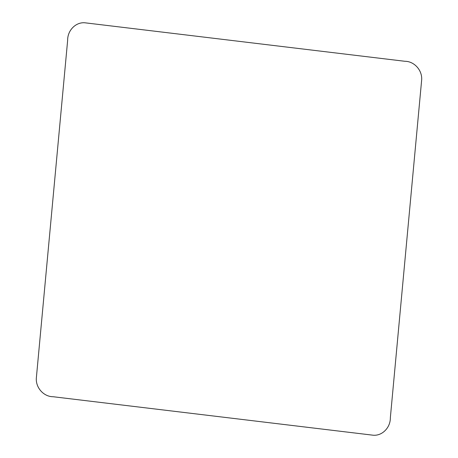 <?xml version="1.0" encoding="UTF-8"?>
<svg xmlns="http://www.w3.org/2000/svg" width="458" height="458" viewBox="0 0 458 458"><rect width="100%" height="100%" fill="white"/><g stroke="black" fill="none" stroke-linecap="round" stroke-linejoin="round"><path stroke-width="0.69" d="M372.222 435.1L53.128 396.731C43.63 396.783 35.157 387.376 36.411 377.278L67.652 40.281C67.458 30.228 76.211 21.412 85.778 22.9L404.872 61.28C414.37 61.229 422.843 70.629 421.589 80.734L390.348 417.73C390.548 427.772 381.789 436.617 372.222 435.1"/></g></svg>
